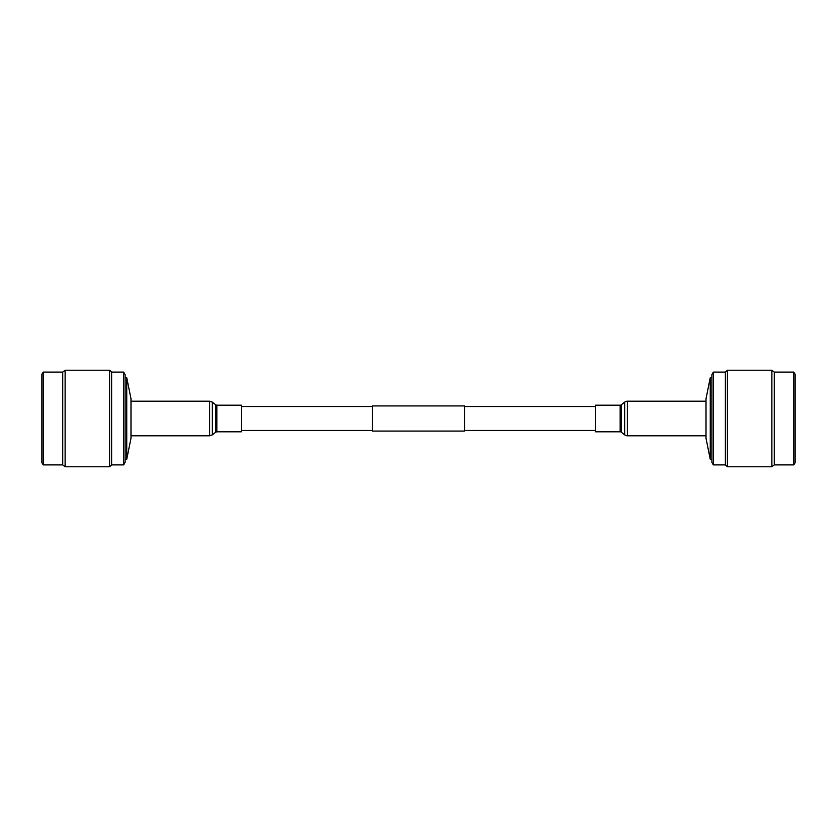 <?xml version="1.0" encoding="UTF-8"?>
<svg xmlns="http://www.w3.org/2000/svg" width="837" height="837" viewBox="0 0 837 837"><rect width="100%" height="100%" fill="white"/><g stroke="black" fill="none" stroke-linecap="round" stroke-linejoin="round"><path stroke-width="1.26" d="M241.38 430.459L372.507 430.459M464.493 430.459L595.62 430.459M241.38 406.541L372.507 406.541M464.493 406.541L595.62 406.541M464.493 405.924L464.493 431.076L372.507 431.076L372.507 405.924L464.493 405.924M130.99 398.747L130.99 438.253L126.743 459.272L126.743 377.728L130.99 398.747M125.121 459.272L126.743 459.272M125.121 377.728L126.743 377.728M125.121 374.589L125.121 462.411L123.646 464.901L123.646 372.099L125.121 374.589M123.646 372.099L111.624 372.099L111.624 464.901L123.646 464.901M111.624 372.099L109.584 370.216L109.584 466.784L111.624 464.901M43.252 372.099L43.252 464.901L41.85 462.683L41.85 374.317L43.252 372.099L62.733 372.099L65.119 370.216L65.119 466.784L109.584 466.784M65.119 370.216L109.584 370.216M62.733 372.099L62.733 464.901L65.119 466.784M43.252 464.901L62.733 464.901M241.38 418.5L241.38 431.808L216.846 431.808L216.846 405.192L241.38 405.192L241.38 418.5M706.009 435.795L627.342 435.795A4.29 4.29 0 0 1 624.695 434.874L624.695 402.126A4.29 4.29 0 0 1 627.342 401.205L706.009 401.205M624.695 434.874L621.295 432.206A1.841 1.841 0 0 0 620.154 431.808L620.154 405.192A1.841 1.841 0 0 0 621.295 404.794L624.695 402.126M620.154 431.808L595.62 431.808L595.62 405.192L620.154 405.192M706.009 438.253L706.009 398.747L710.257 377.728L710.257 459.272L706.009 438.253M711.879 377.728L710.257 377.728M711.879 459.272L710.257 459.272M711.879 462.411L711.879 374.589L713.354 372.099L713.354 464.901L711.879 462.411M713.354 464.901L725.376 464.901L725.376 372.099L713.354 372.099M725.376 464.901L727.416 466.784L727.416 370.216L725.376 372.099M793.748 464.901L793.748 372.099L795.15 374.317L795.15 462.683L793.748 464.901L774.267 464.901L771.881 466.784L771.881 370.216L727.416 370.216M771.881 466.784L727.416 466.784M774.267 464.901L774.267 372.099L771.881 370.216M793.748 372.099L774.267 372.099M130.99 401.205L209.658 401.205L209.658 435.795L212.305 434.874L212.305 402.126L215.705 404.794L215.705 432.206L212.305 434.874M621.295 432.206L621.295 404.794M627.342 435.795L627.342 401.205M130.99 435.795L209.658 435.795M215.705 404.794L216.846 405.192M215.705 432.206L216.846 431.808M209.658 401.205L212.305 402.126"/></g></svg>
